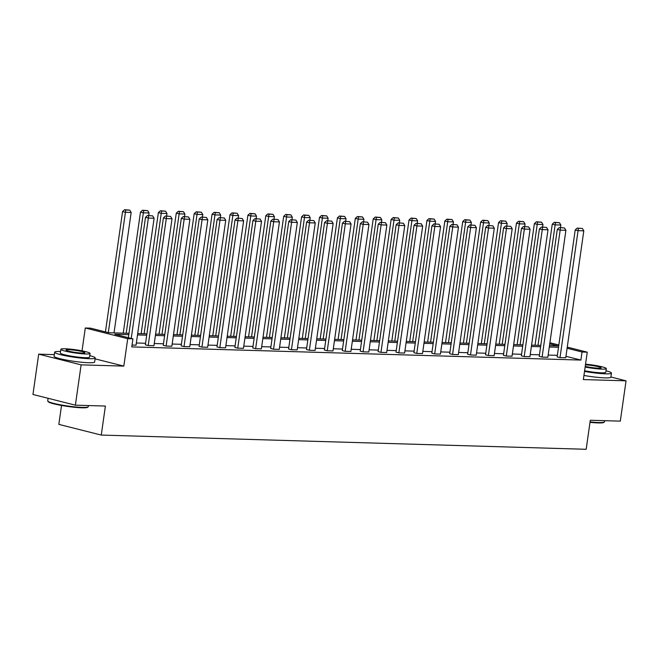 <?xml version="1.0" encoding="UTF-8"?>
<svg xmlns="http://www.w3.org/2000/svg" width="659" height="659" viewBox="0 0 659 659"><rect width="100%" height="100%" fill="white"/><g stroke="black" fill="none" stroke-linecap="round" stroke-linejoin="round"><path stroke-width="0.99" d="M567.259 347.12L587.26 352.161L583.355 379.576L626.05 380.828L620.308 421.142L590.299 420.261L586.172 449.29L101.264 435.072L105.399 406.051L75.381 405.17L32.95 394.477L38.692 354.155L81.123 364.855L123.818 366.107L127.714 338.693L85.283 327.993L90.505 328.149L108.686 332.729L128.999 333.322M75.381 405.17L81.123 364.855M626.05 380.828L610.901 377.006M54.318 354.616L38.692 354.155M82.029 350.852L85.283 327.993M61.526 405.458L58.832 424.38L101.264 435.072M539.235 356.362L542.102 357.087L560.166 230.139L557.3 229.414L539.235 356.362M564.483 227.973L559.318 227.561L564.483 227.973L565.908 230.312L547.843 357.252L542.102 357.087M503.427 355.308L506.293 356.033L524.358 229.093L521.491 228.368L503.427 355.308M528.675 226.918L523.51 226.515L528.675 226.918L530.1 229.258L512.035 356.206L506.293 356.033M467.618 354.262L470.485 354.987L488.55 228.039L485.683 227.314L467.618 354.262M492.866 225.872L487.701 225.46L492.866 225.872L494.291 228.212L476.226 355.152L470.485 354.987M431.81 353.208L434.676 353.932L452.741 226.993L449.875 226.268L431.81 353.208M457.058 224.818L451.893 224.414L457.058 224.818L458.483 227.157L440.418 354.105L434.676 353.932M396.001 352.161L398.868 352.886L416.933 225.938L414.066 225.221L396.001 352.161M421.249 223.772L416.084 223.368L421.249 223.772L422.674 226.111L404.61 353.051L398.868 352.886M360.193 351.115L363.06 351.832L381.124 224.892L378.258 224.167L360.193 351.115M385.441 222.717L380.276 222.314L385.441 222.717L386.866 225.057L368.801 352.005L363.06 351.832M324.385 350.061L327.251 350.786L345.316 223.838L342.449 223.121L324.385 350.061M349.632 221.671L344.468 221.267L349.632 221.671L351.058 224.011L332.993 350.95L327.251 350.786M288.576 349.015L291.443 349.731L309.508 222.791L306.641 222.067L288.576 349.015M313.824 220.625L308.659 220.213L313.824 220.625L315.249 222.956L297.184 349.904L291.443 349.731M252.768 347.96L255.634 348.685L273.699 221.745L270.833 221.02L252.768 347.96M278.016 219.571L272.851 219.167L278.016 219.571L279.441 221.91L261.376 348.85L255.634 348.685M216.959 346.914L219.826 347.639L237.891 220.691L235.024 219.966L216.959 346.914M242.207 218.524L237.042 218.113L242.207 218.524L243.632 220.864L225.567 347.804L219.826 347.639M181.151 345.86L184.018 346.585L202.082 219.645L199.216 218.92L181.151 345.86M206.399 217.47L201.234 217.066L206.399 217.47L207.824 219.809L189.759 346.758L184.018 346.585M145.342 344.814L148.209 345.538L166.274 218.59L163.407 217.874L145.342 344.814M170.59 216.424L165.425 216.012L170.59 216.424L172.015 218.763L153.951 345.703L148.209 345.538M557.357 355.333L548.148 355.061M539.457 354.806L530.248 354.542M521.549 354.287L512.34 354.015M503.649 353.759L494.439 353.488M485.741 353.232L476.531 352.969M467.841 352.713L458.631 352.441M449.932 352.186L440.723 351.914M432.032 351.659L422.823 351.387M414.124 351.132L404.914 350.868M396.224 350.613L387.014 350.341M378.315 350.086L369.106 349.814M360.415 349.558L351.206 349.286M342.507 349.039L333.297 348.768M324.607 348.512L315.397 348.24M306.699 347.985L297.489 347.713M288.799 347.458L279.589 347.194M270.89 346.939L261.681 346.667M252.99 346.412L243.781 346.14M235.082 345.884L225.872 345.613M217.182 345.365L207.972 345.094M199.273 344.838L190.072 344.566M181.373 344.311L172.164 344.039M163.465 343.784L154.264 343.52M145.565 343.265L136.355 342.993M128.81 334.673L114.765 334.261L132.937 338.841L131.792 346.906L580.884 360.069L565.949 356.305M152.69 215.897L147.525 215.493L152.69 215.897L154.107 218.236L136.042 345.176L132.055 345.061M163.251 345.341L166.117 346.057L184.182 219.118L181.316 218.393L163.251 345.341M188.499 216.951L183.334 216.539L188.499 216.951L189.916 219.282L171.851 346.23L166.117 346.057M199.059 346.387L201.926 347.112L219.991 220.164L217.124 219.447L199.059 346.387M224.307 217.997L219.142 217.594L224.307 217.997L225.724 220.337L207.659 347.277L201.926 347.112M234.868 347.441L237.734 348.158L255.799 221.218L252.932 220.493L234.868 347.441M260.116 219.043L254.951 218.64L260.116 219.043L261.532 221.383L243.468 348.331L237.734 348.158M270.668 348.487L273.543 349.212L291.608 222.264L288.741 221.548L270.668 348.487M295.924 220.098L290.759 219.686L295.924 220.098L297.341 222.437L279.276 349.377L273.543 349.212M306.476 349.534L309.351 350.258L327.416 223.319L324.549 222.594L306.476 349.534M331.732 221.144L326.567 220.74L331.732 221.144L333.149 223.483L315.084 350.431L309.351 350.258M342.285 350.588L345.159 351.313L363.224 224.365L360.358 223.64L342.285 350.588M367.541 222.198L362.376 221.786L367.541 222.198L368.958 224.538L350.893 351.478L345.159 351.313M378.093 351.634L380.968 352.359L399.033 225.419L396.166 224.694L378.093 351.634M403.349 223.244L398.184 222.841L403.349 223.244L404.766 225.584L386.701 352.524L380.968 352.359M413.901 352.689L416.776 353.413L434.841 226.465L431.974 225.74L413.901 352.689M439.158 224.299L433.993 223.887L439.158 224.299L440.574 226.63L422.51 353.578L416.776 353.413M449.71 353.735L452.576 354.46L470.65 227.512L467.783 226.795L449.71 353.735M474.966 225.345L469.801 224.941L474.966 225.345L476.383 227.684L458.318 354.624L452.576 354.46M485.518 354.789L488.385 355.506L506.458 228.566L503.591 227.841L485.518 354.789M510.774 226.391L505.61 225.988L510.774 226.391L512.191 228.731L494.126 355.679L488.385 355.506M521.327 355.835L524.193 356.56L542.266 229.612L539.4 228.895L521.327 355.835M546.583 227.446L541.418 227.042L546.583 227.446L548 229.785L529.935 356.725L524.193 356.56M557.135 356.89L560.002 357.606L578.075 230.666L575.208 229.942L557.135 356.89M582.391 228.492L577.226 228.088L582.391 228.492L583.808 230.831L565.743 357.779L560.002 357.606M132.937 338.841L127.714 338.693M587.26 352.161L582.037 352.013L567.102 348.249M580.884 360.069L582.037 352.013M558.511 347.268L549.301 347.005M540.602 346.749L531.393 346.477M522.702 346.222L513.493 345.95M504.794 345.695L495.584 345.423M486.894 345.168L477.684 344.904M468.986 344.649L459.776 344.377M451.086 344.122L441.876 343.85M433.177 343.594L423.968 343.331M415.277 343.075L406.068 342.804M397.369 342.548L388.159 342.276M379.469 342.021L370.259 341.749M361.56 341.494L352.351 341.23M343.66 340.975L334.451 340.703M325.752 340.448L316.542 340.176M307.852 339.92L298.642 339.657M289.944 339.401L280.734 339.13M272.043 338.874L262.834 338.602M254.135 338.347L244.926 338.075M236.235 337.82L227.026 337.556M218.327 337.301L209.117 337.029M200.427 336.774L191.217 336.502M182.518 336.247L173.309 335.983M164.618 335.728L155.409 335.456M146.71 335.2L137.5 334.929M549.903 342.746L558.832 344.995M549.491 345.654L557.778 345.893L549.746 343.874M137.698 333.578L146.899 333.849M155.598 334.105L164.808 334.377M173.506 334.632L182.708 334.904M191.407 335.159L200.616 335.423M209.315 335.678L218.516 335.95M227.215 336.205L236.424 336.477M245.123 336.733L254.325 336.996M263.023 337.251L272.233 337.523M280.932 337.779L290.133 338.051M298.832 338.306L308.041 338.578M316.74 338.833L325.941 339.097M334.64 339.352L343.85 339.624M352.549 339.879L361.75 340.151M370.449 340.406L379.658 340.678M388.357 340.925L397.558 341.197M406.257 341.453L415.467 341.724M424.165 341.98L433.367 342.252M442.065 342.507L451.275 342.771M459.974 343.026L469.175 343.298M477.874 343.553L487.083 343.825M495.782 344.08L504.983 344.352M513.682 344.599L522.892 344.871M531.582 345.127L540.792 345.398M123.818 366.107L95.094 358.867M131.248 338.413L148.374 218.071L145.507 217.346L128.373 337.696M154.107 218.236L148.374 218.071L148.67 215.781M145.507 217.346L147.525 215.493M108.307 332.638L125.432 212.289L131.174 212.453L114.032 332.886M125.737 209.999L129.749 210.114L124.584 209.71L125.737 209.999L125.432 212.289L122.566 211.564L105.44 331.914M131.174 212.453L129.749 210.114M124.584 209.71L122.566 211.564M88.133 406.9L87.581 407.311A19.992 2.183 -171.9 0 1 81.93 407.797A19.992 2.183 -171.9 0 1 61.229 405.4A19.992 2.183 -171.9 0 1 48.231 401.71L47.819 401.166A20.487 2.232 8.1 0 0 61.139 404.947A20.487 2.232 8.1 0 0 82.342 407.402A20.487 2.232 8.1 0 0 88.133 406.9A20.487 2.232 8.1 0 0 88.29 406.677L88.446 405.549M48.099 398.291L47.728 400.903A20.487 2.232 8.1 0 0 47.819 401.166M60.554 351.478A20.487 2.232 8.1 0 0 54.664 352.203A20.487 2.232 8.1 0 0 67.029 356.058A20.487 2.232 8.1 0 0 89.278 358.702A20.487 2.232 8.1 0 0 95.217 357.977A20.487 2.232 8.1 0 0 89.756 355.629M54.664 352.203L54.087 356.231A20.487 2.232 8.1 0 0 66.452 360.086A20.487 2.232 8.1 0 0 88.701 362.73A20.487 2.232 8.1 0 0 94.641 362.005L95.217 357.977M90.069 353.455L89.542 357.17A14.745 1.606 -171.9 0 1 85.258 357.689A14.745 1.606 -171.9 0 1 69.244 355.786A14.745 1.606 -171.9 0 1 60.34 353.01L60.867 349.303A14.745 1.606 8.1 0 0 69.772 352.079A14.745 1.606 8.1 0 0 85.785 353.982A14.745 1.606 8.1 0 0 90.069 353.455A14.745 1.606 8.1 0 0 81.164 350.687A14.745 1.606 8.1 0 0 65.142 348.776A14.745 1.606 8.1 0 0 60.867 349.303M82.12 353.059A9.506 1.038 8.1 0 0 84.879 352.722A9.506 1.038 8.1 0 0 79.138 350.934A9.506 1.038 8.1 0 0 68.816 349.707A9.506 1.038 8.1 0 0 66.057 350.044A9.506 1.038 8.1 0 0 71.798 351.832A9.506 1.038 8.1 0 0 82.12 353.059M590.069 421.908A20.487 2.232 8.1 0 0 598.578 422.534A20.487 2.232 8.1 0 0 604.369 422.032L603.817 422.444A19.992 2.183 -171.9 0 1 598.166 422.93A19.992 2.183 -171.9 0 1 590.003 422.337M584.517 371.421A20.487 2.232 8.1 0 0 605.514 373.834A20.487 2.232 8.1 0 0 611.453 373.109A20.487 2.232 8.1 0 0 605.992 370.762M583.94 375.449A20.487 2.232 8.1 0 0 604.937 377.871A20.487 2.232 8.1 0 0 610.877 377.137L611.453 373.109M585.143 367.047A14.745 1.606 8.1 0 0 602.021 369.114A14.745 1.606 8.1 0 0 606.305 368.595L605.778 372.302A14.745 1.606 -171.9 0 1 601.494 372.821A14.745 1.606 -171.9 0 1 584.615 370.753M585.233 366.363A9.506 1.038 8.1 0 0 598.356 368.192A9.506 1.038 8.1 0 0 601.115 367.854A9.506 1.038 8.1 0 0 595.629 366.116A9.506 1.038 8.1 0 0 585.447 364.855M604.369 422.032A20.487 2.232 8.1 0 0 604.525 421.809L604.682 420.681M606.305 368.595A14.745 1.606 8.1 0 0 585.546 364.172M172.015 218.763L166.274 218.59L166.579 216.309M163.407 217.874L165.425 216.012M189.916 219.282L184.182 219.118L184.479 216.827M181.316 218.393L183.334 216.539M126.198 333.248L143.341 212.816L149.082 212.981L148.72 215.526M143.637 210.526L147.657 210.641L142.492 210.237L143.637 210.526L143.341 212.816L140.474 212.091L123.241 333.157M149.082 212.981L147.657 210.641M142.492 210.237L140.474 212.091M144.107 333.767L161.241 213.335L166.982 213.508L166.62 216.053M161.546 211.045L165.557 211.168L160.392 210.756L161.546 211.045L161.241 213.335L158.374 212.618L141.15 333.685M166.982 213.508L165.557 211.168M160.392 210.756L158.374 212.618M207.824 219.809L202.082 219.645L202.387 217.355M199.216 218.92L201.234 217.066M162.007 334.294L179.149 213.862L184.891 214.027L184.528 216.572M179.446 211.572L183.466 211.696L178.301 211.284L179.446 211.572L179.149 213.862L176.282 213.137L159.05 334.204M184.891 214.027L183.466 211.696M178.301 211.284L176.282 213.137M225.724 220.337L219.991 220.164L220.287 217.882M217.124 219.447L219.142 217.594M179.915 334.821L197.049 214.389L202.791 214.554L202.428 217.099M197.354 212.099L201.366 212.214L196.201 211.811L197.354 212.099L197.049 214.389L194.183 213.664L176.958 334.731M202.791 214.554L201.366 212.214M196.201 211.811L194.183 213.664M243.632 220.864L237.891 220.691L238.196 218.401M235.024 219.966L237.042 218.113M197.815 335.34L214.958 214.908L220.691 215.081L220.337 217.627M215.254 212.626L219.274 212.742L214.109 212.338L215.254 212.626L214.958 214.908L212.091 214.191L194.858 335.258M220.691 215.081L219.274 212.742M214.109 212.338L212.091 214.191M261.532 221.383L255.799 221.218L256.096 218.928M252.932 220.493L254.951 218.64M215.724 335.868L232.858 215.435L238.599 215.608L238.237 218.154M233.162 213.145L237.174 213.269L232.009 212.857L233.162 213.145L232.858 215.435L229.991 214.71L212.766 335.785M238.599 215.608L237.174 213.269M232.009 212.857L229.991 214.71M279.441 221.91L273.699 221.745L274.004 219.455M270.833 221.02L272.851 219.167M233.624 336.395L250.766 215.963L256.499 216.127L256.137 218.673M251.063 213.673L255.082 213.788L249.918 213.384L251.063 213.673L250.766 215.963L247.899 215.238L230.666 336.304M256.499 216.127L255.082 213.788M249.918 213.384L247.899 215.238M297.341 222.437L291.608 222.264L291.904 219.982M288.741 221.548L290.759 219.686M251.532 336.922L268.666 216.49L274.408 216.654L274.045 219.2M268.971 214.2L272.983 214.315L267.818 213.911L268.971 214.2L268.666 216.49L265.799 215.765L248.575 336.831M274.408 216.654L272.983 214.315M267.818 213.911L265.799 215.765M315.249 222.956L309.508 222.791L309.812 220.501M306.641 222.067L308.659 220.213M333.149 223.483L327.416 223.319L327.712 221.029M324.549 222.594L326.567 220.74M351.058 224.011L345.316 223.838L345.621 221.556M342.449 223.121L344.468 221.267M368.958 224.538L363.224 224.365L363.521 222.075M360.358 223.64L362.376 221.786M386.866 225.057L381.124 224.892L381.429 222.602M378.258 224.167L380.276 222.314M404.766 225.584L399.033 225.419L399.329 223.129M396.166 224.694L398.184 222.841M422.674 226.111L416.933 225.938L417.238 223.656M414.066 225.221L416.084 223.368M440.574 226.63L434.841 226.465L435.138 224.175M431.974 225.74L433.993 223.887M458.483 227.157L452.741 226.993L453.046 224.703M449.875 226.268L451.893 224.414M476.383 227.684L470.65 227.512L470.946 225.23M467.783 226.795L469.801 224.941M269.432 337.441L286.574 217.009L292.308 217.182L291.945 219.727M286.871 214.727L290.891 214.842L285.726 214.43L286.871 214.727L286.574 217.009L283.708 216.292L266.475 337.359M292.308 217.182L290.891 214.842M285.726 214.43L283.708 216.292M287.34 337.968L304.474 217.536L310.216 217.701L309.854 220.246M304.779 215.246L308.791 215.369L303.626 214.958L304.779 215.246L304.474 217.536L301.608 216.811L284.383 337.878M310.216 217.701L308.791 215.369M303.626 214.958L301.608 216.811M305.241 338.495L322.383 218.063L328.116 218.228L327.754 220.773M322.679 215.773L326.699 215.888L321.534 215.485L322.679 215.773L322.383 218.063L319.516 217.338L302.283 338.405M328.116 218.228L326.699 215.888M321.534 215.485L319.516 217.338M323.149 339.014L340.283 218.582L346.024 218.755L345.662 221.3M340.588 216.3L344.599 216.416L339.434 216.012L340.588 216.3L340.283 218.582L337.416 217.865L320.192 338.932M346.024 218.755L344.599 216.416M339.434 216.012L337.416 217.865M341.049 339.542L358.191 219.109L363.925 219.282L363.562 221.828M358.488 216.819L362.508 216.943L357.343 216.531L358.488 216.819L358.191 219.109L355.325 218.384L338.092 339.459M363.925 219.282L362.508 216.943M357.343 216.531L355.325 218.384M358.957 340.069L376.091 219.636L381.833 219.801L381.47 222.347M376.396 217.346L380.408 217.462L375.243 217.058L376.396 217.346L376.091 219.636L373.225 218.912L356 339.978M381.833 219.801L380.408 217.462M375.243 217.058L373.225 218.912M376.857 340.596L394 220.164L399.733 220.328L399.37 222.874M394.296 217.874L398.316 217.989L393.151 217.585L394.296 217.874L394 220.164L391.133 219.439L373.9 340.505M399.733 220.328L398.316 217.989M393.151 217.585L391.133 219.439M394.766 341.115L411.9 220.683L417.641 220.856L417.279 223.401M412.204 218.401L416.216 218.516L411.051 218.104L412.204 218.401L411.9 220.683L409.033 219.966L391.808 341.032M417.641 220.856L416.216 218.516M411.051 218.104L409.033 219.966M412.666 341.642L429.808 221.21L435.541 221.375L435.179 223.92M430.105 218.92L434.124 219.043L428.96 218.631L430.105 218.92L429.808 221.21L426.941 220.485L409.709 341.551M435.541 221.375L434.124 219.043M428.96 218.631L426.941 220.485M430.574 342.169L447.708 221.737L453.45 221.902L453.087 224.447M448.013 219.447L452.025 219.562L446.86 219.159L448.013 219.447L447.708 221.737L444.841 221.012L427.617 342.079M453.45 221.902L452.025 219.562M446.86 219.159L444.841 221.012M494.291 228.212L488.55 228.039L488.854 225.749M485.683 227.314L487.701 225.46M448.474 342.688L465.616 222.256L471.35 222.429L470.987 224.974M465.913 219.974L469.933 220.09L464.768 219.686L465.913 219.974L465.616 222.256L462.75 221.539L445.517 342.606M471.35 222.429L469.933 220.09M464.768 219.686L462.75 221.539M512.191 228.731L506.458 228.566L506.755 226.276M503.591 227.841L505.61 225.988M466.383 343.215L483.517 222.783L489.258 222.956L488.896 225.502M483.821 220.493L487.833 220.617L482.668 220.205L483.821 220.493L483.517 222.783L480.65 222.058L463.425 343.133M489.258 222.956L487.833 220.617M482.668 220.205L480.65 222.058M530.1 229.258L524.358 229.093L524.663 226.803M521.491 228.368L523.51 226.515M484.283 343.743L501.425 223.31L507.158 223.475L506.796 226.021M501.721 221.02L505.741 221.136L500.576 220.732L501.721 221.02L501.425 223.31L498.558 222.585L481.325 343.652M507.158 223.475L505.741 221.136M500.576 220.732L498.558 222.585M548 229.785L542.266 229.612L542.563 227.33M539.4 228.895L541.418 227.042M502.191 344.27L519.325 223.838L525.066 224.002L524.704 226.548M519.63 221.548L523.641 221.663L518.476 221.259L519.63 221.548L519.325 223.838L516.458 223.113L499.225 344.179M525.066 224.002L523.641 221.663M518.476 221.259L516.458 223.113M565.908 230.312L560.166 230.139L560.463 227.849M557.3 229.414L559.318 227.561M520.091 344.789L537.233 224.357L542.967 224.53L542.604 227.075M537.53 222.075L541.55 222.19L536.385 221.778L537.53 222.075L537.233 224.357L534.367 223.64L517.134 344.706M542.967 224.53L541.55 222.19M536.385 221.778L534.367 223.64M583.808 230.831L578.075 230.666L578.371 228.376M575.208 229.942L577.226 228.088M537.999 345.316L555.133 224.884L560.875 225.048L560.512 227.594M555.438 222.594L559.45 222.717L554.285 222.305L555.438 222.594L555.133 224.884L552.267 224.159L535.034 345.225M560.875 225.048L559.45 222.717M554.285 222.305L552.267 224.159"/></g></svg>
